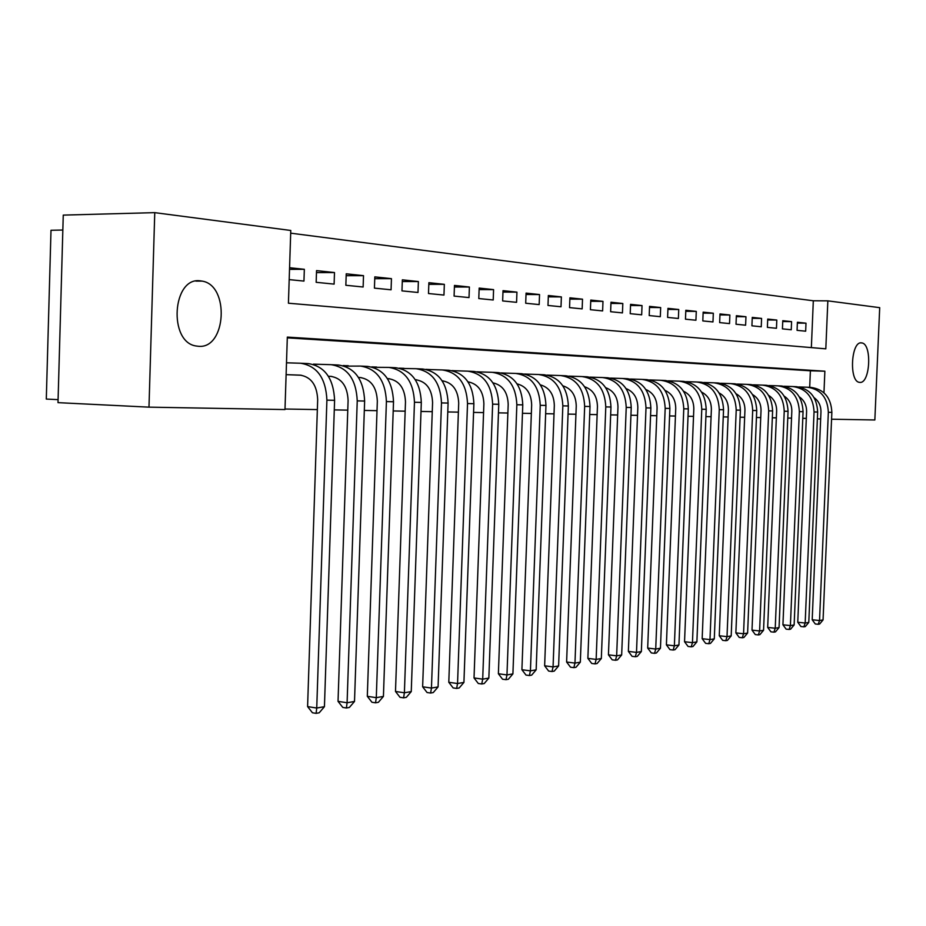 <?xml version="1.0" encoding="UTF-8"?>
<svg xmlns="http://www.w3.org/2000/svg" width="926" height="926" viewBox="0 0 926 926"><rect width="100%" height="100%" fill="white"/><g stroke="black" fill="none" stroke-linecap="round" stroke-linejoin="round"><path stroke-width="1.39" d="M859.803 382.392L859.328 382.334C848.864 381.362 851.098 340.849 861.504 342.886L861.851 342.933C872.234 344.021 870.174 383.885 859.803 382.392M198.43 346.289L196.208 346.011C168.046 342.342 172.329 276.388 200.433 280.867L202.018 281.099C229.868 285.034 226.326 349.299 198.43 346.289M62.841 230.03L50.999 230.273L46.3 399.071L58.083 399.638M823.966 392.786L824.869 371.199L287.326 337.099L284.988 409.558L148.982 407.151L58.002 402.648L63.257 215.11L154.758 212.644L290.776 230.47L288.426 303.219L825.818 348.836L827.844 300.857L879.7 307.663L874.85 419.976L831.571 419.212M811.361 347.609L813.317 300.776L290.683 233.167M813.317 300.776L827.844 300.857M389.395 378.722L388.04 378.676M361.117 377.6L360.087 377.565M331.74 376.431L331.057 376.407M289.514 269.362L304.341 269.304L289.572 267.718M316.472 272.603L334.494 272.545L316.542 270.612L316.16 282.314L334.112 284.108L334.494 272.545M346.174 275.693L363.513 275.659L346.231 273.807L345.849 285.277L363.131 287.002L363.513 275.659M374.752 278.68L391.455 278.657L374.81 276.874L374.428 288.136L391.073 289.792L391.455 278.657M402.289 281.55L418.378 281.55L402.347 279.826L401.965 290.88L417.996 292.477L418.378 281.55M428.819 284.328L444.341 284.34L428.877 282.685L428.495 293.53L443.959 295.07L444.341 284.34M454.411 287.002L469.389 287.025L454.469 285.428L454.087 296.089L469.019 297.582L469.389 287.025M479.112 289.583L493.581 289.63L479.17 288.079L478.788 298.554L493.211 299.989L493.581 289.63M502.968 292.084L516.94 292.141L503.026 290.648L502.644 300.938L516.569 302.327L516.94 292.141M526.014 294.503L539.534 294.561L526.072 293.114L525.702 303.242L539.163 304.585L539.534 294.561M548.308 296.841L561.376 296.91L548.354 295.51L547.984 305.464L561.006 306.761L561.376 296.91M569.872 299.11L582.512 299.179L569.918 297.825L569.548 307.617L582.153 308.879L582.512 299.179M590.73 301.297L602.988 301.378L590.776 300.07L590.418 309.701L602.618 310.916L602.988 301.378M610.94 303.427L622.816 303.508L610.986 302.235L610.628 311.715L622.446 312.895L622.816 303.508M630.525 305.487L642.031 305.58L630.571 304.341L630.212 313.671L641.672 314.817L642.031 305.58M649.508 307.478L660.666 307.571L649.554 306.379L649.195 315.569L660.307 316.68L660.666 307.571M667.924 309.423L678.746 309.515L667.959 308.358L667.6 317.41L678.388 318.486L678.746 309.515M685.784 311.298L696.283 311.402L685.819 310.279L685.471 319.192L695.935 320.234L696.283 311.402M703.123 313.127L713.321 313.231L703.158 312.143L702.811 320.928L712.974 321.935L713.321 313.231M719.965 314.898L729.873 315.014L720 313.949L719.652 322.607L729.526 323.591L729.873 315.014M736.32 316.634L745.962 316.738L736.367 315.708L736.02 324.239L745.615 325.2L745.962 316.738M752.225 318.312L761.589 318.417L752.259 317.41L751.924 325.825L761.253 326.762L761.589 318.417M767.689 319.945L776.798 320.049L767.723 319.076L767.388 327.376L776.463 328.279L776.798 320.049M782.736 321.53L791.591 321.635L782.771 320.697L782.424 328.869L791.255 329.76L791.591 321.635M289.19 279.617L303.948 281.087L304.341 269.304M797.066 330.339L805.666 331.195L806.002 323.186L797.402 322.26L797.066 330.339M285.011 409.014L317.352 409.593M334.286 409.894L347.771 410.137M364.323 410.438L377.009 410.669M393.203 410.959L405.16 411.179M421.006 411.457L432.257 411.665M447.779 411.943L458.382 412.139M473.58 412.406L483.569 412.591M498.454 412.857L507.876 413.031M522.472 413.285L531.35 413.447M545.657 413.702L554.014 413.853M568.055 414.107L575.937 414.246M589.712 414.501L597.143 414.628M610.662 414.883L617.665 414.998M630.942 415.242L637.528 415.357M650.573 415.6L656.777 415.705M669.591 415.936L675.436 416.04M688.03 416.272L693.528 416.364M705.901 416.596L711.075 416.688M723.252 416.908L728.114 416.989M740.094 417.209L744.654 417.29M756.449 417.499L760.732 417.58M772.33 417.788L776.347 417.858M787.771 418.066L791.533 418.135M802.784 418.332L806.303 418.402M809.694 387.346L810.389 370.794L287.303 337.863M286.122 374.648L300.892 375.204M288.09 362.865L286.504 362.784M313.463 364.416L318.764 364.312M343.176 365.689L348.257 365.701M371.766 366.939L376.662 367.043M399.303 368.166L404.025 368.328M430.405 369.578L425.925 369.37M455.847 370.782L451.934 370.597M480.409 371.939L477.017 371.777M504.138 373.062L501.232 372.923M527.068 374.139L524.614 374.023M549.234 375.192L547.22 375.088M570.694 376.199L569.073 376.13M591.459 377.183L590.221 377.125M611.565 378.132L610.697 378.086M148.982 407.151L154.758 212.644M817.369 418.818L820.668 418.969M810.389 370.794L824.869 371.199M797.367 323.07L806.002 323.186M295.487 375.018L301.205 375.215M287.708 374.706L300.186 375.146C311.182 376.963 317.016 385.158 317.676 399.731L307.594 706.596L316.738 708.031L326.901 400.136C325.883 378.202 317.109 365.897 300.568 363.235L286.504 362.807M316.102 713.356L316.738 708.031L324.436 706.688L319.181 712.812L316.102 713.356L312.444 712.777L307.594 706.596M324.436 706.688L334.599 400.321C333.591 378.491 324.829 366.256 308.323 363.605L301.263 363.27M328.417 376.28L330.744 376.361C341.659 378.144 347.435 386.188 348.095 400.472L338.036 701.352L347.1 702.753L357.239 400.877C356.232 379.359 347.539 367.298 331.138 364.682L315.176 364.196L315.153 364.96M313.474 364.138L315.176 364.196M346.393 707.985L347.1 702.753L354.508 701.457L349.368 707.452L346.393 707.985L342.782 707.418L338.036 701.352M354.508 701.457L364.636 401.051C363.64 379.648 354.959 367.645 338.592 365.041L331.832 364.717M358.512 377.472L360.145 377.53C370.967 379.29 376.697 387.172 377.333 401.19L367.309 696.317L376.292 697.672L386.408 401.583C385.413 380.482 376.789 368.652 360.527 366.083L344.692 366.14M343.176 365.538L344.704 365.596M375.539 702.811L376.292 697.672L383.422 696.421L378.387 702.302L375.539 702.811L371.951 702.267L367.309 696.317M383.422 696.421L393.515 401.757C392.531 380.76 383.931 368.976 367.703 366.418L361.221 366.117M387.45 378.618L388.445 378.653C399.164 380.389 404.847 388.121 405.484 401.872L395.495 691.467L404.396 692.775L414.466 402.266C413.494 381.57 404.94 369.949 388.827 367.414L373.12 367.298M371.766 366.881L373.132 366.928M403.586 697.834L404.396 692.775L411.26 691.583L406.329 697.347L403.586 697.834L400.02 697.313L395.495 691.467M411.26 691.583L421.318 402.428C420.346 381.825 411.815 370.273 395.738 367.749L389.51 367.448M415.323 379.753L416.631 379.799M415.311 379.718L415.705 379.741C426.33 381.443 431.956 389.036 432.581 402.532L422.638 686.791L431.458 688.064L441.482 402.914C440.521 382.6 432.06 371.199 416.087 368.71L400.518 368.444M399.407 368.189L400.53 368.224M430.602 693.042L431.458 688.064L438.079 686.918L433.241 692.579L430.602 693.042L427.071 692.532L422.638 686.791M438.079 686.918L448.091 403.076C447.131 382.855 438.681 371.511 422.742 369.023L416.758 368.745M442.153 380.817L442.883 380.841M426.342 369.451L426.932 369.578M442.13 380.783C452.582 382.554 458.104 390.008 458.706 403.169L448.797 682.288L457.548 683.527L467.526 403.551C466.577 383.607 458.185 372.402 442.35 369.949L426.932 369.474M456.634 688.435L457.548 683.527L463.926 682.416L459.192 687.972L456.634 688.435L453.138 687.925L448.797 682.288M463.926 682.416L473.88 403.701C472.943 383.85 464.574 372.703 448.774 370.261L443.022 369.983M452.305 370.666L467.699 371.152C483.384 373.572 491.694 384.568 492.632 404.153L498.767 404.303C497.829 384.811 489.541 373.849 473.892 371.442L468.359 371.187M468 381.825C478.059 383.85 483.36 391.166 483.881 403.782L474.031 677.948L482.701 679.152L492.632 404.153M481.751 683.978L482.701 679.152L488.847 678.087L484.217 683.538L481.751 683.978L478.291 683.492L474.031 677.948M488.847 678.087L498.767 404.303M492.956 382.855C502.656 385.089 507.726 392.265 508.189 404.373L498.385 673.758L506.973 674.927L516.847 404.743C515.932 385.505 507.691 374.694 492.157 372.31L477.353 371.847M505.99 679.672L506.973 674.927L512.911 673.897L508.362 679.256L505.99 679.672L502.552 679.209L498.385 673.758M512.911 673.897L522.773 404.882C521.859 385.725 513.641 374.961 498.13 372.588L492.806 372.345M517.055 383.862C526.385 386.292 531.258 393.33 531.663 404.951L521.905 669.718L530.424 670.852L540.24 405.31C539.326 386.408 531.177 375.771 515.77 373.433L501.522 372.981M529.394 675.529L530.424 670.852L536.154 669.845L531.686 675.112L529.394 675.529L525.991 675.066L521.905 669.718M536.154 669.845L545.958 405.449C545.055 386.628 536.918 376.037 521.546 373.699L516.419 373.456M540.344 384.846C549.315 387.45 553.98 394.337 554.327 405.495L544.638 665.806L553.065 666.905L562.834 405.854C561.932 387.276 553.852 376.824 538.596 374.509L524.857 374.069M552.012 671.512L553.065 666.905L558.61 665.944L554.223 671.118L552.012 671.512L548.643 671.072L544.638 665.806M558.61 665.944L568.356 405.993C567.464 387.485 559.408 377.079 544.175 374.775L539.245 374.544M562.858 385.818C571.481 388.573 575.949 395.309 576.25 406.028L566.608 662.021L574.965 663.097L584.665 406.387C583.785 388.11 575.775 377.831 560.658 375.551L547.416 375.134M573.877 667.634L574.965 663.097L580.324 662.159L576.018 667.252L573.877 667.634L570.532 667.206L566.608 662.021M580.324 662.159L590.012 406.514C589.133 388.318 581.146 378.086 566.064 375.806L561.306 375.586M584.619 386.767C592.918 389.649 597.189 396.247 597.444 406.549L587.871 658.363L596.147 659.416L605.789 406.896C604.909 388.92 596.981 378.815 582.014 376.558L569.235 376.153M595.024 663.884L596.147 659.416L601.333 658.513L597.108 663.514L595.024 663.884L591.714 663.456L587.871 658.363M601.333 658.513L610.963 407.023C610.084 389.128 602.178 379.047 587.234 376.813L582.639 376.593M605.697 387.693C613.66 390.703 617.746 397.15 617.966 407.046L608.44 654.821L616.647 655.84L626.231 407.394C625.363 389.707 617.515 379.764 602.676 377.542L590.348 377.148M615.501 660.25L616.647 655.84L621.67 654.971L617.515 659.891L615.501 660.25L612.225 659.844L608.44 654.821M621.67 654.971L631.231 407.521C630.375 389.904 622.538 379.996 607.734 377.785L603.301 377.576M626.092 388.607C633.743 391.71 637.655 398.018 637.829 407.533L628.372 651.395L636.498 652.39L646.012 407.88C645.167 390.471 637.389 380.679 622.689 378.491L610.778 378.109M635.329 656.731L636.498 652.39L641.359 651.545L637.273 656.395L635.329 656.731L632.088 656.337L628.372 651.395M641.359 651.545L650.862 407.996C650.017 390.656 642.25 380.899 627.585 378.722L623.302 378.514M645.862 389.51C653.189 392.693 656.928 398.851 657.078 408.007L647.679 648.073L655.724 649.045L665.181 408.343C664.347 391.212 656.638 381.558 642.077 379.405L630.571 379.035M654.543 653.328L655.724 649.045L660.446 648.223L656.43 652.992L654.543 653.328L651.325 652.934L647.679 648.073M660.446 648.223L669.88 408.459C669.047 391.385 661.361 381.778 646.823 379.637L642.69 379.44M665.018 390.39C672.044 393.643 675.621 399.662 675.737 408.459L666.396 644.855L674.371 645.804L683.77 408.794C682.925 391.918 675.297 382.426 660.875 380.297L649.751 379.938M673.167 650.029L674.371 645.804L678.943 645.005L674.996 649.705L673.167 650.029L669.973 649.647L666.396 644.855M678.943 645.005L688.319 408.898C687.486 392.103 679.869 382.635 665.481 380.517L661.488 380.32M683.596 391.258C690.321 394.557 693.736 400.437 693.817 408.898L684.545 641.73L692.451 642.656L701.781 409.223C700.959 392.612 693.4 383.26 679.105 381.153L668.352 380.806M691.224 646.823L692.451 642.656L696.884 641.88L692.995 646.51L691.224 646.823L688.064 646.452L684.545 641.73M696.884 641.88L706.202 409.338C705.38 392.786 697.834 383.468 683.573 381.373L679.707 381.188M701.619 392.103C708.054 395.46 711.307 401.201 711.376 409.327L702.163 638.697L709.987 639.6L719.259 409.651C718.437 393.284 710.948 384.07 696.792 381.998L686.386 381.662M708.749 643.709L709.987 639.6L714.293 638.847L710.473 643.408L708.749 643.709L705.624 643.35L702.163 638.697M714.293 638.847L723.542 409.755C722.731 393.457 715.266 384.267 701.132 382.207L697.394 382.021M719.108 392.937C725.266 396.328 728.368 401.93 728.403 409.743L719.259 635.757L727.014 636.637L736.216 410.068C735.418 393.944 727.998 384.857 713.958 382.808L703.887 382.484M725.764 640.699L727.014 636.637L731.193 635.907L727.431 640.398L725.764 640.699L722.662 640.341L719.259 635.757M731.193 635.907L740.383 410.16C739.573 394.106 732.177 385.054 718.171 383.005L714.559 382.832M736.089 393.758C741.981 397.173 744.932 402.636 744.944 410.149L735.869 632.898L743.555 633.754L752.688 410.461C751.889 394.569 744.539 385.621 730.637 383.595L720.879 383.283M742.282 637.771L743.555 633.754L747.606 633.048L743.902 637.482L742.282 637.771L739.214 637.412L735.869 632.898M747.606 633.048L756.727 410.565C755.94 394.731 748.602 385.806 734.735 383.792L731.227 383.63M752.595 394.569C758.209 397.995 761.022 403.319 761.022 410.531L752.005 630.12L759.609 630.965L768.684 410.855C767.897 395.194 760.616 386.362 746.842 384.371L737.385 384.058M758.336 634.923L759.609 630.965L763.556 630.282L759.91 634.634L758.336 634.923L755.292 634.576L752.005 630.12M763.556 630.282L772.608 410.947C771.833 395.344 764.563 386.547 750.824 384.556L747.421 384.394M768.626 395.367C773.986 398.793 776.648 403.979 776.636 410.912L767.677 627.423L775.224 628.245L784.229 411.225C783.454 395.784 776.243 387.08 762.584 385.112L753.428 384.811M773.928 632.157L775.224 628.245L779.055 627.585L775.467 631.879L773.928 632.157L770.918 631.821L767.677 627.423M779.055 627.585L788.049 411.318C787.274 395.934 780.074 387.265 766.462 385.297L763.174 385.135M784.218 396.143C789.322 399.581 791.857 404.616 791.823 411.283L782.933 624.795L790.399 625.606L799.346 411.595C798.571 396.363 791.429 387.786 777.898 385.841L769.02 385.54M789.102 629.46L790.399 625.606L794.138 624.957L790.596 629.194L789.102 629.46L786.116 629.136L782.933 624.795M794.138 624.957L803.062 411.688C802.286 396.513 795.156 387.959 781.671 386.015L778.477 385.864M799.393 396.918C804.231 400.333 806.639 405.241 806.592 411.642L797.761 622.249L805.169 623.036L814.047 411.954C813.283 396.93 806.199 388.469 792.795 386.536L784.183 386.258M803.861 626.844L805.169 623.036L808.792 622.411L805.307 626.589L803.861 626.844L800.897 626.52L797.761 622.249M808.792 622.411L817.658 412.035C816.894 397.069 809.833 388.631 796.464 386.709L793.374 386.57M814.139 397.682C818.746 401.085 821.015 405.854 820.957 412.001L812.195 619.76L819.533 620.536L828.342 412.301C827.589 397.485 820.575 389.128 807.298 387.23L798.93 386.952M818.214 624.298L819.533 620.536L823.064 619.922L819.626 624.043L818.214 624.298L815.285 623.985L812.195 619.76M823.064 619.922L831.861 412.383C831.108 397.624 824.105 389.29 810.863 387.392L807.854 387.253M326.901 400.136L334.599 400.321M357.239 400.877L364.636 401.051M386.408 401.583L393.515 401.757M414.466 402.266L421.318 402.428M441.482 402.914L448.091 403.076M467.526 403.551L473.88 403.701M516.847 404.743L522.773 404.882M540.24 405.31L545.958 405.449M562.834 405.854L568.356 405.993M584.665 406.387L590.012 406.514M605.789 406.896L610.963 407.023M626.231 407.394L631.231 407.521M646.012 407.88L650.862 407.996M665.181 408.343L669.88 408.459M683.77 408.794L688.319 408.898M701.781 409.223L706.202 409.338M719.259 409.651L723.542 409.755M736.216 410.068L740.383 410.16M752.688 410.461L756.727 410.565M768.684 410.855L772.608 410.947M784.229 411.225L788.049 411.318M799.346 411.595L803.062 411.688M814.047 411.954L817.658 412.035M828.342 412.301L831.861 412.383M202.018 281.099L195.884 281.099M861.851 342.933L860.624 342.909"/></g></svg>
